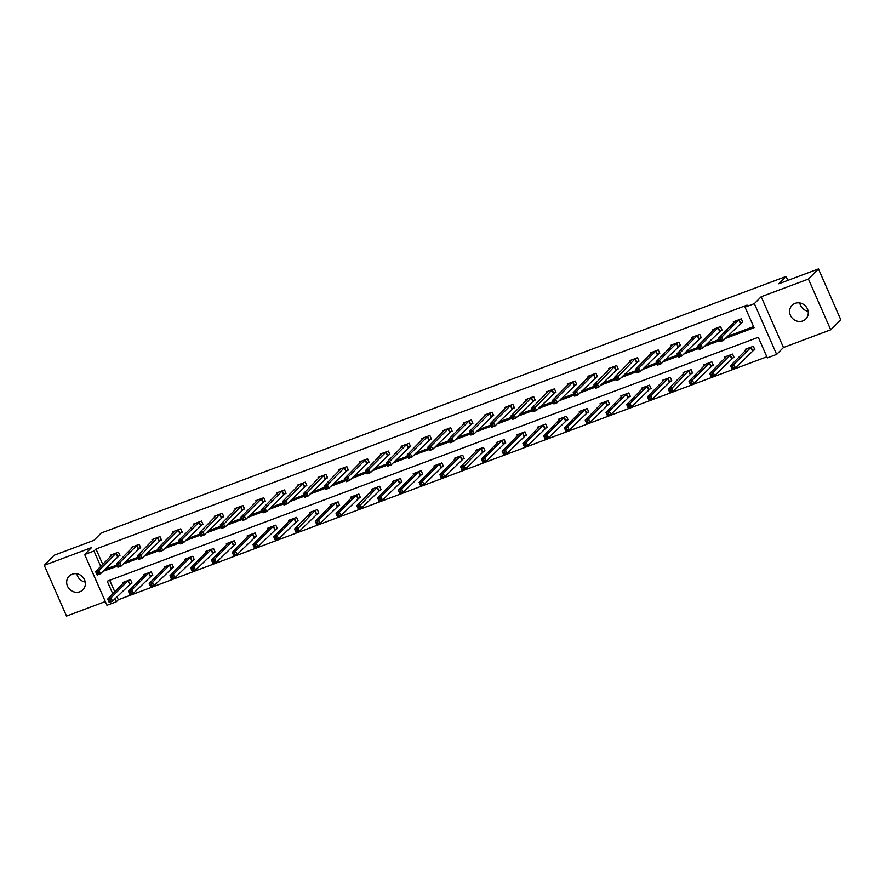 <?xml version="1.0" encoding="UTF-8"?>
<svg xmlns="http://www.w3.org/2000/svg" width="885" height="885" viewBox="0 0 885 885"><rect width="100%" height="100%" fill="white"/><g stroke="black" fill="none" stroke-linecap="round" stroke-linejoin="round"><path stroke-width="1.33" d="M79.871 591.755A9.691 8.983 -135.3 0 0 82.913 589.797A9.691 8.983 -135.3 0 0 83.588 578.093A9.691 8.983 -135.3 0 0 72.161 574.199A9.691 8.983 -135.3 0 0 69.13 576.157A9.691 8.983 -135.3 0 0 68.444 587.861A9.691 8.983 -135.3 0 0 79.871 591.755M802.795 320.934A9.691 8.983 -135.3 0 0 805.826 318.976A9.691 8.983 -135.3 0 0 806.512 307.272A9.691 8.983 -135.3 0 0 795.084 303.378A9.691 8.983 -135.3 0 0 792.053 305.336A9.691 8.983 -135.3 0 0 791.367 317.04A9.691 8.983 -135.3 0 0 802.795 320.934M116.953 596.755L118.28 599.764L116.267 601.789L106.952 605.274L84.672 554.519L93.987 551.023L100.757 566.444M787.761 280.412L786.035 276.474L101.178 533.035L93.943 540.337L54.284 555.194L44.25 565.327L66.53 616.082L105.315 601.557M786.035 276.474L778.811 283.775L818.47 268.918L840.75 319.673L830.716 329.806L808.425 279.052L761.188 296.752L754.363 303.632L776.643 354.398L767.328 357.894L758.29 337.307L107.24 581.202L112.804 593.879M761.188 296.752L783.468 347.506L830.716 329.806M783.468 347.506L776.643 354.398M118.28 599.764L766.841 356.799M818.47 268.918L808.425 279.052M109.718 580.272L114.807 591.855M752.704 350.515L754.85 349.708L753.345 346.278L745.358 349.265L745.812 350.294M731.939 358.292L734.085 357.485L732.581 354.055L724.605 357.042L725.047 358.071M711.175 366.069L713.332 365.262L711.828 361.832L703.841 364.819L704.283 365.848M690.411 373.846L692.568 373.039L691.063 369.609L683.076 372.596L683.53 373.625M669.657 381.623L671.803 380.815L670.299 377.386L662.312 380.373L662.765 381.402M648.893 389.4L651.05 388.592L649.535 385.163L641.559 388.15L642.001 389.179M628.129 397.177L630.286 396.369L628.781 392.94L620.794 395.927L621.248 396.956M607.364 404.954L609.522 404.146L608.017 400.717L600.03 403.715L600.484 404.733M586.611 412.731L588.757 411.923L587.253 408.494L579.266 411.492L579.719 412.51M565.847 420.508L568.004 419.7L566.489 416.271L558.512 419.269L558.955 420.286M545.083 428.285L547.24 427.477L545.735 424.048L537.748 427.046L538.202 428.063M524.318 436.062L526.475 435.254L524.971 431.825L516.984 434.823L517.437 435.84M503.565 443.839L505.711 443.031L504.207 439.602L496.219 442.6L496.673 443.617M482.801 451.615L484.958 450.819L483.453 447.379L475.466 450.376L475.909 451.394M462.036 459.403L464.194 458.596L462.689 455.167L454.702 458.153L455.155 459.182M441.272 467.18L443.429 466.373L441.925 462.944L433.938 465.93L434.391 466.959M420.519 474.957L422.665 474.15L421.16 470.72L413.184 473.707L413.627 474.736M399.755 482.734L401.912 481.927L400.407 478.497L392.42 481.484L392.863 482.513M378.99 490.511L381.147 489.704L379.643 486.274L371.656 489.261L372.109 490.29M358.226 498.288L360.383 497.481L358.879 494.051L350.891 497.038L351.345 498.067M337.473 506.065L339.619 505.258L338.114 501.828L330.138 504.815L330.581 505.844M316.708 513.842L318.865 513.034L317.361 509.605L309.374 512.592L309.816 513.621M295.944 521.619L298.101 520.811L296.597 517.382L288.61 520.369L289.063 521.398M275.191 529.396L277.337 528.588L275.832 525.159L267.845 528.146L268.299 529.175M254.426 537.173L256.584 536.365L255.068 532.936L247.092 535.934L247.534 536.952M233.662 544.95L235.819 544.142L234.315 540.713L226.328 543.711L226.781 544.729M212.898 552.727L215.055 551.919L213.55 548.49L205.563 551.488L206.017 552.505M192.145 560.504L194.291 559.696L192.786 556.267L184.799 559.265L185.253 560.282M171.38 568.281L173.537 567.473L172.022 564.044L164.046 567.042L164.488 568.059M150.616 576.058L152.773 575.25L151.269 571.821L143.281 574.819L143.735 575.836M129.852 583.834L132.009 583.038L130.504 579.598L122.517 582.596L122.971 583.613M725.258 338.501L754.075 327.704L745.037 307.128L747.051 305.104L95.989 548.999L102.76 564.42M104.906 569.309L116.975 565.106M125.183 562.019L137.739 557.329M145.948 554.242L158.504 549.541M166.712 546.465L179.257 541.764M187.476 538.688L200.021 533.987M208.229 530.912L220.785 526.21M228.994 523.135L241.539 518.433M249.758 515.358L262.303 510.656M270.511 507.581L283.067 502.879M291.276 499.804L303.832 495.102M312.04 492.027L324.585 487.325M332.804 484.25L345.349 479.548M353.558 476.473L366.113 471.771M374.322 468.696L386.878 463.994M395.086 460.919L407.631 456.217M415.85 453.142L428.395 448.441M436.604 445.365L449.16 440.664M457.368 437.588L469.924 432.887M478.132 429.8L490.677 425.11M498.897 422.023L511.441 417.322M519.65 414.246L532.206 409.545M540.414 406.469L552.97 401.768M561.178 398.692L573.723 393.991M581.943 390.916L594.488 386.214M602.696 383.139L615.252 378.437M623.46 375.362L636.005 370.66M644.225 367.585L656.77 362.883M664.978 359.808L677.534 355.106M685.742 352.031L698.298 347.329M706.507 344.254L719.051 339.552M727.271 336.477L753.6 326.609M740.656 323.069L742.803 322.262L741.298 318.832L733.322 321.83L733.765 322.848M719.892 330.846L722.049 330.039L720.545 326.609L712.558 329.607L713 330.625M699.128 338.623L701.285 337.816L699.781 334.386L691.793 337.384L692.247 338.402M678.364 346.411L680.521 345.604L679.016 342.174L671.029 345.161L671.483 346.19M657.61 354.188L659.756 353.38L658.252 349.951L650.276 352.938L650.718 353.967M636.846 361.965L639.003 361.157L637.499 357.728L629.512 360.715L629.954 361.744M616.082 369.742L618.239 368.934L616.734 365.505L608.747 368.492L609.201 369.521M595.328 377.519L597.475 376.711L595.97 373.282L587.983 376.269L588.436 377.298M574.564 385.296L576.721 384.488L575.206 381.059L567.23 384.046L567.672 385.075M553.8 393.073L555.957 392.265L554.452 388.836L546.465 391.823L546.919 392.851M533.035 400.85L535.193 400.042L533.688 396.613L525.701 399.6L526.155 400.628M512.282 408.627L514.428 407.819L512.924 404.39L504.937 407.377L505.39 408.405M491.518 416.404L493.675 415.596L492.16 412.167L484.183 415.153L484.626 416.182M470.754 424.18L472.911 423.373L471.406 419.944L463.419 422.941L463.873 423.959M449.989 431.957L452.147 431.15L450.642 427.72L442.655 430.718L443.108 431.736M429.236 439.734L431.382 438.927L429.878 435.497L421.891 438.495L422.344 439.513M408.472 447.511L410.629 446.704L409.124 443.274L401.137 446.272L401.58 447.29M387.707 455.288L389.865 454.481L388.36 451.051L380.373 454.049L380.827 455.067M366.943 463.065L369.1 462.258L367.596 458.828L359.609 461.826L360.062 462.844M346.19 470.842L348.336 470.046L346.831 466.605L338.844 469.603L339.298 470.621M325.426 478.63L327.583 477.823L326.078 474.393L318.091 477.38L318.534 478.409M304.661 486.407L306.818 485.599L305.314 482.17L297.327 485.157L297.78 486.186M283.897 494.184L286.054 493.376L284.55 489.947L276.562 492.934L277.016 493.963M263.144 501.961L265.29 501.153L263.785 497.724L255.809 500.711L256.252 501.74M242.379 509.738L244.537 508.93L243.032 505.501L235.045 508.488L235.487 509.517M221.615 517.515L223.772 516.707L222.268 513.278L214.281 516.265L214.734 517.294M200.862 525.292L203.008 524.484L201.503 521.055L193.516 524.042L193.97 525.07M180.097 533.069L182.255 532.261L180.739 528.832L172.763 531.819L173.206 532.847M159.333 540.846L161.49 540.038L159.986 536.609L151.999 539.596L152.452 540.624M138.569 548.623L140.726 547.815L139.222 544.386L131.234 547.372L131.688 548.401M117.816 556.399L119.962 555.592L118.457 552.163L110.47 555.16L110.924 556.178M84.672 554.519L91.498 547.627L44.25 565.327M95.989 548.999L93.987 551.023M745.037 307.128L754.363 303.632M114.95 598.78L116.267 601.789M102.903 571.334L117.451 566.201M123.181 564.055L138.215 558.413M143.945 556.278L158.979 550.636M164.698 548.501L179.743 542.859M185.463 540.724L200.497 535.082M206.227 532.936L221.261 527.305M226.991 525.159L242.025 519.528M247.745 517.382L262.79 511.751M268.509 509.605L283.543 503.974M289.273 501.828L304.307 496.197M310.027 494.051L325.072 488.42M330.791 486.274L345.836 480.644M351.555 478.497L366.589 472.867M372.32 470.72L387.353 465.09M393.073 462.944L408.118 457.313M413.837 455.167L428.882 449.536M434.601 447.39L449.635 441.759M455.366 439.613L470.4 433.982M476.119 431.836L491.164 426.194M496.883 424.059L511.917 418.417M517.648 416.282L532.681 410.64M538.412 408.505L553.446 402.863M559.165 400.717L574.21 395.086M579.929 392.94L594.963 387.309M600.694 385.163L615.728 379.532M621.458 377.386L636.492 371.755M642.211 369.609L657.256 363.978M662.976 361.832L678.01 356.201M683.74 354.055L698.774 348.424M704.493 346.278L719.538 340.648M105.027 569.575L103.025 571.599M808.149 311.243A9.691 8.983 44.7 0 1 799.774 302.947M85.225 582.053A9.691 8.983 44.7 0 1 76.851 573.757M735.49 321.056L718.498 338.269L721.817 337.019L723.322 340.448L720.003 341.698L718.498 338.269L720.025 340.825L721.352 340.327L720.755 338.955L719.417 339.453M739.152 319.64L721.817 337.019L720.755 338.955M742.603 321.808L723.322 340.448L721.352 340.327M720.003 341.698L720.025 340.825M747.515 348.458L730.534 365.704L733.864 364.465L735.369 367.894L754.651 349.243M733.399 367.762L735.369 367.894L732.039 369.133L730.534 365.704L732.072 368.26L733.399 367.762L732.802 366.39L731.464 366.888M732.802 366.39L733.864 364.465L751.188 347.086M732.072 368.26L732.039 369.133M721.85 329.585L702.568 348.225L699.239 349.475L697.734 346.046L714.715 328.8M698.663 347.23L697.734 346.046L701.064 344.796L702.568 348.225L700.588 348.104L699.991 346.732L698.663 347.23L699.261 348.601L700.588 348.104M718.388 327.417L701.064 344.796L699.991 346.732M699.239 349.475L699.261 348.601M701.086 337.362L681.804 356.013L678.474 357.252L676.97 353.823L693.84 336.61M677.899 355.007L676.97 353.823L680.299 352.573L681.804 356.013L679.835 355.881L679.226 354.509L677.899 355.007L678.496 356.378L679.835 355.881M697.623 335.194L680.299 352.573L679.226 354.509M678.474 357.252L678.496 356.378M726.651 356.279L709.781 373.481L713.1 372.242L730.435 354.863M712.038 374.167L710.71 374.665L711.308 376.036L712.635 375.539L712.038 374.167L713.1 372.242L714.615 375.671L733.886 357.031M712.635 375.539L714.615 375.671L711.286 376.922L709.781 373.481L710.71 374.665M711.308 376.036L711.286 376.922M705.887 364.056L689.017 381.269L692.347 380.019L709.67 362.64M691.274 381.944L689.946 382.442L690.543 383.813L691.882 383.316L691.274 381.944L692.347 380.019L693.851 383.448L713.133 364.808M691.882 383.316L693.851 383.448L690.521 384.698L689.017 381.269L689.946 382.442M690.543 383.813L690.521 384.698M673.208 344.387L656.205 361.6L659.535 360.361L661.04 363.79L657.71 365.029L656.205 361.6L657.743 364.155L659.071 363.658L658.473 362.286L657.135 362.784M676.859 342.971L659.535 360.361L658.473 362.286M680.322 345.139L661.04 363.79L659.071 363.658M657.71 365.029L657.743 364.155M659.557 352.916L640.275 371.567L636.957 372.806L635.452 369.377L652.422 352.13M636.381 370.561L635.452 369.377L638.771 368.138L640.275 371.567L638.306 371.434L637.709 370.063L636.381 370.561L636.979 371.932L638.306 371.434M656.106 350.759L638.771 368.138L637.709 370.063M636.957 372.806L636.979 371.932M638.804 360.693L619.522 379.344L616.192 380.583L614.688 377.154L631.691 359.952M615.617 378.337L614.688 377.154L618.018 375.915L619.522 379.344L617.553 379.211L616.945 377.84L615.617 378.337L616.214 379.709L617.553 379.211M635.341 358.536L616.945 377.84M616.192 380.583L616.214 379.709M685.233 371.788L668.252 389.046L671.582 387.796L673.087 391.225L692.369 372.585M671.118 391.093L673.087 391.225L669.757 392.475L668.252 389.046L669.779 391.59L671.118 391.093L670.509 389.721L669.182 390.219M670.509 389.721L688.906 370.417M669.779 391.59L669.757 392.475M664.369 379.61L647.488 396.823L650.818 395.573L668.142 378.194M649.756 397.498L648.417 397.996L649.026 399.378L650.353 398.869L649.756 397.498L650.818 395.573L652.322 399.002L671.604 380.362M650.353 398.869L652.322 399.002L649.004 400.252L647.488 396.823L648.417 397.996M649.026 399.378L649.004 400.252M643.605 387.387L626.735 404.6L630.054 403.35L647.389 385.971M628.992 405.275L627.664 405.784L628.261 407.155L629.589 406.646L628.992 405.275L630.054 403.35L631.569 406.779L650.84 388.139M629.589 406.646L631.569 406.779L628.239 408.029L626.735 404.6L627.664 405.784M628.261 407.155L628.239 408.029M618.04 368.47L598.758 387.121L595.428 388.36L593.923 384.931L610.794 367.729M594.853 386.114L593.923 384.931L597.253 383.692L598.758 387.121L596.789 386.988L596.18 385.617L594.853 386.114L595.45 387.486L596.789 386.988M614.577 366.313L596.18 385.617M595.428 388.36L595.45 387.486M622.952 395.13L605.971 412.377L609.3 411.127L610.805 414.556L630.087 395.916M608.836 414.434L610.805 414.556L607.475 415.806L605.971 412.377L607.497 414.932L608.836 414.434L608.227 413.063L606.9 413.56M608.227 413.063L609.3 411.127L626.624 393.748M607.497 414.932L607.475 415.806M597.275 376.258L577.994 394.898L574.675 396.148L573.159 392.708L590.14 375.461M574.088 393.891L573.159 392.708L576.489 391.469L577.994 394.898L576.024 394.765L575.427 393.394L574.088 393.891L574.697 395.263L576.024 394.765M593.813 374.089L576.489 391.469L575.427 393.394M574.675 396.148L574.697 395.263M602.077 402.94L585.206 420.154L588.536 418.904L605.86 401.524M587.463 420.84L586.135 421.337L586.744 422.709L588.071 422.211L587.463 420.84L588.536 418.904L590.041 422.333L609.322 403.693M588.071 422.211L590.041 422.333L586.711 423.583L585.206 420.154L586.135 421.337M586.744 422.709L586.711 423.583M569.398 383.271L552.406 400.496L555.725 399.246L557.24 402.675L553.91 403.925L552.406 400.496L553.933 403.04L555.26 402.542L554.663 401.17L553.335 401.668M573.06 381.866L555.725 399.246L554.663 401.17M576.511 384.035L557.24 402.675L555.26 402.542M553.91 403.925L553.933 403.04M581.445 410.717L564.442 427.931L567.772 426.681L569.276 430.11L588.558 411.47M567.307 429.988L569.276 430.11L565.957 431.36L564.442 427.931L565.98 430.486L567.307 429.988L566.71 428.617L565.371 429.114M566.71 428.617L567.772 426.681L585.107 409.301M565.98 430.486L565.957 431.36M555.758 391.812L536.476 410.452L533.146 411.702L531.642 408.273L548.512 391.059M532.571 409.445L531.642 408.273L534.971 407.023L536.476 410.452L534.507 410.319L533.898 408.947L532.571 409.445L533.168 410.817L534.507 410.319M552.295 389.643L533.898 408.947M533.146 411.702L533.168 410.817M560.659 418.461L543.689 435.708L547.019 434.458L548.523 437.887L567.794 419.247M546.543 437.765L548.523 437.887L545.193 439.137L543.689 435.708L545.215 438.263L546.543 437.765L545.945 436.394L544.618 436.891M545.945 436.394L547.019 434.458L564.342 417.078M545.215 438.263L545.193 439.137M534.994 399.589L515.712 418.229L512.382 419.479L510.877 416.05L527.858 398.792M511.807 417.222L510.877 416.05L514.207 414.799L515.712 418.229L513.742 418.096L513.134 416.724L511.807 417.222L512.415 418.594L513.742 418.096M531.531 397.42L513.134 416.724M512.382 419.479L512.415 418.594M539.795 426.271L522.924 443.485L526.254 442.234L543.578 424.855M525.181 444.17L523.854 444.668L524.451 446.04L525.79 445.542L525.181 444.17L526.254 442.234L527.759 445.664L547.041 427.024M525.79 445.542L527.759 445.664L524.429 446.914L522.924 443.485L523.854 444.668M524.451 446.04L524.429 446.914M514.229 407.365L494.947 426.006L491.629 427.256L490.113 423.827L506.994 406.613M491.042 425.01L490.113 423.827L493.443 422.576L494.947 426.006L492.978 425.873L492.381 424.501L491.042 425.01L491.651 426.382L492.978 425.873M510.767 405.197L493.443 422.576L492.381 424.501M491.629 427.256L491.651 426.382M519.163 434.048L502.16 451.262L505.49 450.011L506.994 453.441L526.276 434.8M505.025 453.319L506.994 453.441L503.665 454.691L502.16 451.262L503.698 453.817L505.025 453.319L504.417 451.947L503.089 452.445M504.417 451.947L505.49 450.011L522.814 432.632M503.698 453.817L503.665 454.691M493.465 415.142L474.194 433.783L470.864 435.033L469.36 431.603L486.23 414.39M470.289 432.787L469.36 431.603L472.678 430.353L474.194 433.783L472.214 433.661L471.616 432.289L470.289 432.787L470.886 434.159L472.214 433.661M490.013 412.974L472.678 430.353L471.616 432.289M470.864 435.033L470.886 434.159M498.377 441.792L481.407 459.038L484.726 457.788L486.23 461.218L505.512 442.577M484.261 461.096L486.23 461.218L482.911 462.468L481.407 459.038L482.933 461.594L484.261 461.096L483.664 459.724L482.325 460.222M483.664 459.724L484.726 457.788L502.06 440.409M482.933 461.594L482.911 462.468M472.712 422.919L453.43 441.56L450.1 442.81L448.595 439.38L465.599 422.167M449.525 440.564L448.595 439.38L451.925 438.13L453.43 441.56L451.461 441.438L450.852 440.066L449.525 440.564L450.122 441.936L451.461 441.438M469.249 420.751L451.925 438.13L450.852 440.066M450.1 442.81L450.122 441.936M477.646 449.613L460.642 466.815L463.972 465.576L465.477 469.006L484.759 450.354M463.497 468.873L465.477 469.006L462.147 470.245L460.642 466.815L462.169 469.371L463.497 468.873L462.899 467.501L461.572 467.999M462.899 467.501L481.296 448.186M462.169 469.371L462.147 470.245M451.947 430.696L432.665 449.337L429.336 450.587L427.831 447.157L444.701 429.944M428.76 448.341L427.831 447.157L431.161 445.907L432.665 449.337L430.696 449.215L430.088 447.843L428.76 448.341L429.369 449.713L430.696 449.215M448.485 428.528L431.161 445.907L430.088 447.843M429.336 450.587L429.369 449.713M456.748 457.39L439.878 474.592L443.208 473.353L460.532 455.963M442.135 475.278L440.807 475.776L441.405 477.148L442.743 476.65L442.135 475.278L443.208 473.353L444.712 476.783L463.994 458.131M442.743 476.65L444.712 476.783L441.383 478.022L439.878 474.592L440.807 475.776M441.405 477.148L441.383 478.022M431.183 438.473L411.901 457.114L408.582 458.364L407.078 454.934L423.948 437.721M407.996 456.118L407.078 454.934L410.397 453.684L411.901 457.114L409.932 456.992L409.335 455.62L407.996 456.118L408.604 457.49L409.932 456.992M427.732 436.305L410.397 453.684L409.335 455.62M408.582 458.364L408.604 457.49M436.095 465.123L419.114 482.369L422.444 481.13L423.948 484.56L443.23 465.908M421.979 484.427L423.948 484.56L420.618 485.799L419.114 482.369L420.652 484.925L421.979 484.427L421.382 483.055L420.043 483.553M421.382 483.055L422.444 481.13L439.768 463.751M420.652 484.925L420.618 485.799M410.43 446.25L391.148 464.89L387.818 466.141L386.314 462.711L403.184 445.498M387.243 463.895L386.314 462.711L389.643 461.461L391.148 464.89L389.168 464.769L388.57 463.397L387.243 463.895L387.84 465.267L389.168 464.769M406.967 444.082L389.643 461.461L388.57 463.397M387.818 466.141L387.84 465.267M415.353 472.944L398.361 490.146L401.679 488.907L403.184 492.337L422.466 473.685M401.215 492.204L403.184 492.337L399.865 493.576L398.361 490.146L399.887 492.702L401.215 492.204L400.617 490.832L399.279 491.33M400.617 490.832L401.679 488.907L419.014 471.528M399.887 492.702L399.865 493.576M389.666 454.027L370.384 472.667L367.054 473.917L365.549 470.488L382.42 453.275M366.478 471.672L365.549 470.488L368.879 469.238L370.384 472.667L368.414 472.546L367.806 471.174L366.478 471.672L367.076 473.044L368.414 472.546M386.203 451.859L368.879 469.238L367.806 471.174M367.054 473.917L367.076 473.044M394.467 480.721L377.596 497.923L380.926 496.684L398.25 479.305M379.853 498.609L378.526 499.107L379.123 500.479L380.45 499.981L379.853 498.609L380.926 496.684L382.431 500.113L401.713 481.462M380.45 499.981L382.431 500.113L379.101 501.352L377.596 497.923L378.526 499.107M379.123 500.479L379.101 501.352M368.901 461.804L349.619 480.444L346.289 481.694L344.785 478.265L361.766 461.019M345.714 479.449L344.785 478.265L348.115 477.015L349.619 480.444L347.65 480.323L347.042 478.951L345.714 479.449L346.323 480.82L347.65 480.323M365.439 459.636L348.115 477.015L347.042 478.951M346.289 481.694L346.323 480.82M373.813 488.454L356.832 505.7L360.162 504.461L361.666 507.89L380.948 489.25M359.697 507.758L361.666 507.89L358.337 509.14L356.832 505.7L358.359 508.255L359.697 507.758L359.089 506.386L357.761 506.884M359.089 506.386L377.486 487.082M358.359 508.255L358.337 509.14M348.137 469.581L328.855 488.232L325.536 489.471L324.032 486.042L340.902 468.829M324.95 487.226L324.032 486.042L327.35 484.803L328.855 488.232L326.886 488.1L326.288 486.728L324.95 487.226L325.558 488.597L326.886 488.1M344.685 467.413L327.35 484.803L326.288 486.728M325.536 489.471L325.558 488.597M352.938 496.275L336.068 513.488L339.397 512.238L356.721 494.859M338.335 514.163L336.997 514.661L337.605 516.032L338.933 515.535L338.335 514.163L339.397 512.238L340.902 515.667L360.184 497.027M338.933 515.535L340.902 515.667L337.572 516.917L336.068 513.488L336.997 514.661M337.605 516.032L337.572 516.917M327.384 477.358L308.102 496.009L304.772 497.248L303.267 493.819L320.138 476.617M304.197 495.003L303.267 493.819L306.597 492.58L308.102 496.009L306.122 495.877L305.524 494.505L304.197 495.003L304.794 496.374L306.122 495.877M323.921 475.19L305.524 494.505M304.772 497.248L304.794 496.374M332.185 504.052L315.314 521.265L318.633 520.015L335.968 502.636M317.571 521.94L316.244 522.438L316.841 523.809L318.169 523.312L317.571 521.94L318.633 520.015L320.138 523.444L339.42 504.804M318.169 523.312L320.138 523.444L316.819 524.694L315.314 521.265L316.244 522.438M316.841 523.809L316.819 524.694M306.619 485.135L287.337 503.786L284.008 505.025L282.503 501.596L299.484 484.349M283.432 502.78L282.503 501.596L285.833 500.357L287.337 503.786L285.368 503.653L284.76 502.282L283.432 502.78L284.03 504.151L285.368 503.653M303.157 482.978L284.76 502.282M284.008 505.025L284.03 504.151M311.553 511.829L294.55 529.042L297.88 527.792L299.384 531.221L318.666 512.581M297.415 531.088L299.384 531.221L296.055 532.471L294.55 529.042L296.077 531.597L297.415 531.088L296.807 529.717L295.479 530.215M296.807 529.717L315.204 510.413M296.077 531.597L296.055 532.471M285.855 492.912L266.573 511.563L263.243 512.802L261.739 509.373L278.609 492.171M262.668 510.556L261.739 509.373L265.069 508.134L266.573 511.563L264.604 511.43L264.007 510.059L262.668 510.556L263.276 511.928L264.604 511.43M282.392 490.755L265.069 508.134L264.007 510.059M263.243 512.802L263.276 511.928M290.656 519.606L273.786 536.819L277.116 535.569L294.44 518.19M276.043 537.494L274.715 538.003L275.312 539.374L276.651 538.876L276.043 537.494L277.116 535.569L278.62 538.998L297.902 520.358M276.651 538.876L278.62 538.998L275.29 540.248L273.786 536.819L274.715 538.003M275.312 539.374L275.29 540.248M265.091 500.689L245.809 519.34L242.49 520.579L240.986 517.15L257.977 499.948M241.904 518.333L240.986 517.15L244.304 515.911L245.809 519.34L243.84 519.207L243.242 517.836L241.904 518.333L242.512 519.705L243.84 519.207M261.639 498.532L244.304 515.911L243.242 517.836M242.49 520.579L242.512 519.705M270.002 527.349L253.021 544.596L256.351 543.346L257.856 546.775L277.138 528.135M255.887 546.653L257.856 546.775L254.537 548.025L253.021 544.596L254.559 547.151L255.887 546.653L255.289 545.282L253.951 545.779M255.289 545.282L256.351 543.346L273.675 525.967M254.559 547.151L254.537 548.025M244.337 508.477L225.055 527.117L221.726 528.367L220.221 524.927L237.202 507.68M221.15 526.11L220.221 524.927L223.551 523.688L225.055 527.117L223.086 526.984L222.478 525.613L221.15 526.11L221.748 527.482L223.086 526.984M240.875 506.308L222.478 525.613M221.726 528.367L221.748 527.482M249.139 535.159L232.268 552.373L235.587 551.123L252.922 533.744M234.525 553.059L233.197 553.556L233.795 554.928L235.122 554.43L234.525 553.059L235.587 551.123L237.103 554.552L256.373 535.912M235.122 554.43L237.103 554.552L233.773 555.802L232.268 552.373L233.197 553.556M233.795 554.928L233.773 555.802M223.573 516.254L204.291 534.894L200.961 536.144L199.457 532.715L216.327 515.501M200.386 533.887L199.457 532.715L202.787 531.465L204.291 534.894L202.322 534.761L201.714 533.389L200.386 533.887L200.983 535.259L202.322 534.761M220.111 514.085L201.714 533.389M200.961 536.144L200.983 535.259M228.374 542.936L211.504 560.15L214.834 558.9L232.158 541.52M213.761 560.836L212.433 561.333L213.031 562.705L214.369 562.207L213.761 560.836L214.834 558.9L216.338 562.329L235.62 543.689M214.369 562.207L216.338 562.329L213.008 563.579L211.504 560.15L212.433 561.333M213.031 562.705L213.008 563.579M195.696 523.267L178.693 540.492L182.022 539.242L183.527 542.671L180.208 543.921L178.693 540.492L180.23 543.036L181.558 542.538L180.96 541.166L179.622 541.664M199.346 521.862L182.022 539.242L180.96 541.166M202.809 524.031L183.527 542.671L181.558 542.538M180.208 543.921L180.23 543.036M207.721 550.68L190.74 567.927L194.069 566.677L195.574 570.106L214.856 551.466M193.605 569.984L195.574 570.106L192.244 571.356L190.74 567.927L192.277 570.482L193.605 569.984L192.996 568.612L191.669 569.11M192.996 568.612L194.069 566.677L211.393 549.297M192.277 570.482L192.244 571.356M182.044 531.808L162.774 550.448L159.444 551.698L157.939 548.269L174.909 531.011M158.869 549.441L157.939 548.269L161.258 547.019L162.774 550.448L160.793 550.315L160.196 548.943L158.869 549.441L159.466 550.824L160.793 550.315M178.593 529.639L161.258 547.019L160.196 548.943M159.444 551.698L159.466 550.824M186.857 558.49L169.975 575.704L173.305 574.453L190.629 557.074M172.243 576.389L170.905 576.887L171.513 578.259L172.84 577.761L172.243 576.389L173.305 574.453L174.81 577.883L194.092 559.243M172.84 577.761L174.81 577.883L171.491 579.133L169.975 575.704L170.905 576.887M171.513 578.259L171.491 579.133M161.291 539.584L142.009 558.225L138.679 559.475L137.175 556.045L154.045 538.832M138.104 557.229L137.175 556.045L140.505 554.795L142.009 558.225L140.04 558.092L139.432 556.72L138.104 557.229L138.702 558.601L140.04 558.092M157.829 537.416L139.432 556.72M138.679 559.475L138.702 558.601M166.092 566.267L149.222 583.481L152.541 582.23L169.876 564.851M151.479 584.166L150.151 584.664L150.749 586.036L152.076 585.538L151.479 584.166L152.541 582.23L154.056 585.66L173.327 567.019M152.076 585.538L154.056 585.66L150.727 586.91L149.222 583.481L150.151 584.664M150.749 586.036L150.727 586.91M140.527 547.361L121.245 566.002L117.915 567.252L116.411 563.822L133.281 546.609M117.34 565.006L116.411 563.822L119.74 562.572L121.245 566.002L119.276 565.88L118.667 564.508L117.34 565.006L117.948 566.378L119.276 565.88M137.064 545.193L119.74 562.572L118.667 564.508M117.915 567.252L117.948 566.378M145.439 574.011L128.458 591.257L131.788 590.007L133.292 593.437L152.574 574.796M131.323 593.315L133.292 593.437L129.962 594.687L128.458 591.257L129.984 593.813L131.323 593.315L130.714 591.943L129.387 592.441M130.714 591.943L131.788 590.007L149.111 572.628M129.984 593.813L129.962 594.687M119.763 555.138L100.481 573.779L97.162 575.029L95.646 571.599L112.627 554.353M96.576 572.783L95.646 571.599L98.976 570.349L100.481 573.779L98.512 573.657L97.914 572.285L96.576 572.783L97.184 574.155L98.512 573.657M116.3 552.97L98.976 570.349L97.914 572.285M97.162 575.029L97.184 574.155M124.564 581.832L107.693 599.034L111.023 597.795L128.347 580.405M109.95 599.72L108.623 600.218L109.231 601.59L110.559 601.092L109.95 599.72L111.023 597.795L112.528 601.225L131.81 582.573M110.559 601.092L112.528 601.225L109.198 602.464L107.693 599.034L108.623 600.218M109.231 601.59L109.198 602.464M739.008 319.728L740.513 323.158M738.765 319.916L740.269 323.346M752.316 350.792L750.812 347.363M752.56 350.604L751.055 347.174M718.244 327.505L719.759 330.935M718 327.693L719.505 331.123M697.491 335.282L698.995 338.712M697.236 335.47L698.752 338.9M731.552 358.569L730.048 355.139M731.795 358.381L730.291 354.951M710.788 366.346L709.283 362.916M711.042 366.158L709.538 362.728M676.726 343.059L678.231 346.5M676.483 343.247L677.987 346.677M655.962 350.847L657.466 354.277M655.719 351.024L657.223 354.465M635.198 358.624L636.713 362.053M634.954 358.812L636.459 362.242M690.034 374.123L688.53 370.693M690.278 373.935L688.773 370.505M669.27 381.9L667.766 378.47M669.514 381.712L668.009 378.282M648.506 389.677L647.001 386.247M648.749 389.488L647.245 386.059M614.444 366.401L615.949 369.83M614.201 366.589L615.706 370.019M627.742 397.453L626.237 394.024M627.996 397.265L626.491 393.836M593.68 374.178L595.185 377.607M593.437 374.366L594.941 377.795M606.988 405.23L605.484 401.801M607.232 405.042L605.727 401.613M572.916 381.955L574.42 385.384M572.672 382.143L574.177 385.572M586.224 413.007L584.719 409.578M586.467 412.819L584.963 409.39M552.163 389.732L553.667 393.161M551.908 389.92L553.413 393.349M565.46 420.784L563.955 417.355M565.703 420.596L564.199 417.167M531.398 397.509L532.903 400.938M531.155 397.697L532.659 401.126M544.695 428.561L543.191 425.132M544.95 428.373L543.445 424.944M510.634 405.286L512.138 408.715M510.391 405.474L511.895 408.903M523.942 436.338L522.438 432.909M524.185 436.15L522.681 432.721M489.87 413.063L491.374 416.492M489.626 413.251L491.131 416.68M503.178 444.115L501.673 440.686M503.421 443.927L501.917 440.498M469.116 420.84L470.621 424.269M468.862 421.028L470.366 424.457M482.413 451.892L480.909 448.463M482.657 451.704L481.152 448.275M448.352 428.617L449.857 432.046M448.109 428.805L449.613 432.234M461.66 459.669L460.145 456.24M461.904 459.492L460.399 456.063M427.588 436.394L429.092 439.823M427.344 436.582L428.849 440.011M440.896 467.457L439.391 464.028M441.139 467.269L439.635 463.84M406.823 444.17L408.328 447.6M406.58 444.358L408.085 447.788M420.132 475.234L418.627 471.805M420.375 475.046L418.87 471.616M386.07 451.947L387.575 455.377M385.816 452.135L387.32 455.565M399.367 483.011L397.863 479.581M399.622 482.823L398.106 479.393M365.306 459.724L366.81 463.154M365.062 459.912L366.567 463.342M378.614 490.788L377.099 487.358M378.857 490.6L377.353 487.17M344.542 467.501L346.046 470.931M344.298 467.689L345.803 471.119M357.85 498.565L356.345 495.135M358.093 498.377L356.589 494.947M323.777 475.289L325.293 478.719M323.534 475.466L325.038 478.896M337.085 506.342L335.581 502.912M337.329 506.154L335.824 502.724M303.024 483.066L304.528 486.496M302.77 483.243L304.285 486.684M316.321 514.119L314.817 510.689M316.576 513.931L315.06 510.501M282.26 490.843L283.764 494.272M282.016 491.031L283.521 494.461M295.568 521.896L294.063 518.466M295.811 521.707L294.307 518.278M261.495 498.62L263 502.049M261.252 498.808L262.757 502.237M274.804 529.673L273.299 526.243M275.047 529.484L273.542 526.055M240.731 506.397L242.247 509.826M240.488 506.585L241.992 510.014M254.039 537.449L252.535 534.02M254.283 537.261L252.778 533.832M219.978 514.174L221.482 517.603M219.723 514.362L221.239 517.791M233.275 545.226L231.77 541.797M233.529 545.038L232.025 541.609M199.214 521.951L200.718 525.38M198.97 522.139L200.475 525.568M212.522 553.003L211.017 549.574M212.765 552.815L211.261 549.386M178.449 529.728L179.954 533.157M178.206 529.916L179.71 533.345M191.757 560.78L190.253 557.351M192.001 560.592L190.496 557.163M157.696 537.505L159.2 540.934M157.441 537.693L158.946 541.122M170.993 568.557L169.489 565.128M171.236 568.369L169.732 564.94M136.932 545.282L138.436 548.711M136.688 545.47L138.193 548.899M150.229 576.334L148.724 572.905M150.483 576.146L148.979 572.717M116.167 553.059L117.672 556.488M115.924 553.247L117.428 556.676M129.476 584.111L127.971 580.682M129.719 583.934L128.214 580.494"/></g></svg>
